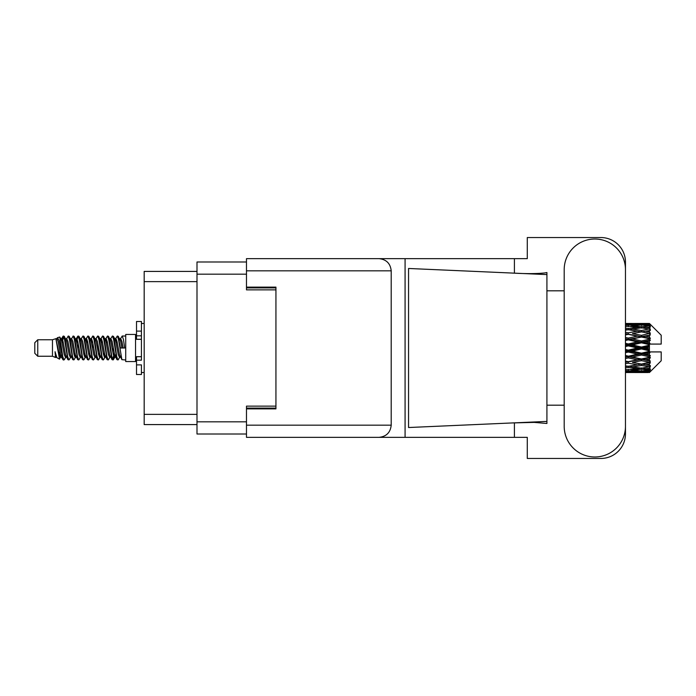 <?xml version="1.0" encoding="UTF-8"?>
<svg xmlns="http://www.w3.org/2000/svg" width="696" height="696" viewBox="0 0 696 696"><rect width="100%" height="100%" fill="white"/><g stroke="black" fill="none" stroke-linecap="round" stroke-linejoin="round"><path stroke-width="1.04" d="M246.48 261.992L196.994 261.992L196.994 434.008L246.48 434.008M275.938 406.125L246.48 406.125L246.48 425.169L391.204 425.169L391.204 270.831L246.48 270.831L246.48 258.651L527.281 258.651L527.281 237.545L600.918 237.545A24.543 24.543 0 0 1 625.46 262.087L625.46 290.806M246.48 270.831L246.48 289.875L275.938 289.875M196.994 271.414L144.176 271.414L144.176 424.586L196.994 424.586M37.749 356.248L37.749 339.752L34.8 342.702L34.8 353.298L37.749 356.248L52.47 356.248L55.541 357.518L56.098 356.935L55.654 357.318L56.881 357.318M37.749 339.752L52.47 339.752L52.47 356.248M125.715 348L125.715 361.546L135.537 361.546L135.537 334.454L125.715 334.454L125.715 348M52.47 339.752L55.889 338.708L59.499 359.153L56.907 357.727L55.062 351.715L55.541 357.518M59.986 351.767L59.343 354.647M59.499 359.153L61.787 354.603M57.446 337.69L59.795 337.038L61.483 348L61.483 352.585L59.108 340.405L57.446 337.69L56.428 339.065L56.881 338.682L58.107 341.405L60.561 354.595L61.344 356.935L62.188 357.005M110.429 339.065L112.413 336.02L113.639 339.526L116.971 359.675L118.276 359.675L120.086 356.613M112.413 336.02L113.37 336.325L114.248 339.526L116.711 356.474L117.937 359.98M115.171 339.387L117.319 336.02L118.546 339.526L121.887 359.675L125.715 359.98M120.251 339.065L122.226 336.02L123.453 339.526L124.688 348L120.391 348L118.276 336.325L120.695 341.405L121.922 348M61.483 352.585L63.319 359.98L64.284 359.675L66.085 356.613M61.483 348L62.71 356.474L63.936 359.98M61.787 341.397L63.319 336.02L64.545 339.526L67.886 359.675L69.191 359.675L70.827 356.935M63.319 336.02L64.284 336.325L65.163 339.526L67.616 356.474L68.843 359.98M65.468 338.682L66.694 338.682L68.234 336.02L69.461 339.526L72.793 359.675L74.098 359.675L75.899 356.613M74.446 356.013L74.933 352.915M68.234 336.02L69.191 336.325L70.07 339.526L72.523 356.474L73.75 359.98M74.881 357.005L75.29 354.603M70.374 338.682L71.601 338.682L73.141 336.02L74.368 339.526L77.7 359.675L79.005 359.675L80.64 356.935M73.141 336.02L74.098 336.325L74.977 339.526L77.439 356.474L78.665 359.98M76.508 341.397L78.048 336.02L79.274 339.526L82.615 359.675L83.92 359.675L85.547 356.935M84.259 356.013L84.747 352.915M78.048 336.02L79.005 336.325L79.892 339.526L82.346 356.474L83.572 359.98M84.703 357.005L85.103 354.603M80.98 339.065L82.954 336.02L84.181 339.526L87.522 359.675L88.827 359.675L90.628 356.613M89.175 356.013L89.662 352.915M82.954 336.02L83.92 336.325L84.799 339.526L87.252 356.474L88.479 359.98M89.61 357.005L90.019 354.603M85.721 339.387L87.87 336.02L89.097 339.526L92.429 359.675L93.734 359.675L95.369 356.935M87.87 336.02L88.827 336.325L89.706 339.526L92.159 356.474L93.386 359.98M90.01 338.682L91.246 338.682L92.777 336.02L94.004 339.526L97.336 359.675L98.641 359.675L100.442 356.613M98.989 356.013L99.476 352.915M92.777 336.02L93.734 336.325L94.612 339.526L97.075 356.474L98.301 359.98M99.424 357.005L99.832 354.603M95.7 339.065L97.684 336.02L98.91 339.526L102.251 359.675L103.556 359.675L105.357 356.613M103.895 356.013L104.383 352.915M97.684 336.02L98.641 336.325L99.528 339.526L101.981 356.474L103.208 359.98M104.339 357.005L104.748 354.603M100.442 339.387L102.59 336.02L103.817 339.526L107.158 359.675L108.463 359.675L110.099 356.935M102.59 336.02L103.556 336.325L104.435 339.526L106.888 356.474L108.115 359.98M105.357 339.387L107.506 336.02L108.733 339.526L112.065 359.675L113.37 359.675L114.562 354.603M112.717 359.736L114.205 352.915M107.506 336.02L108.463 336.325L109.342 339.526L111.795 356.474L113.022 359.98M62.144 343.084L63.632 336.264M76.864 343.084L77.36 339.987M86.33 341.397L86.739 338.995M86.687 343.084L87.174 339.987M91.237 341.397L91.646 338.995M91.594 343.084L92.081 339.987M101.059 341.397L101.468 338.995M101.416 343.084L101.903 339.987M105.966 341.397L106.375 338.995M106.323 343.084L106.81 339.987M115.788 341.397L116.189 338.995M116.145 343.084L116.632 339.987M117.319 336.02L118.276 336.325M645.566 348L649.42 347.095L649.42 348.905L645.566 348L641.46 348L625.46 351.584M625.46 346.547L628.305 345.877L637.362 348L628.305 350.123L625.46 349.453M649.42 323.466L650.403 324.44L649.42 323.466L645.566 323.501L649.42 323.466M649.42 323.84L641.46 324.38L632.42 323.892L649.42 323.84L650.403 324.693L649.42 323.579M649.42 324.397L649.42 324.954L645.566 324.658L649.42 324.397L650.403 325.049L649.42 323.936M649.42 325.685L641.46 326.772L632.42 325.789L641.46 324.971L649.42 325.685L650.403 326.293L649.42 324.954M649.42 326.807L649.42 327.772L645.566 327.277L650.403 327.103L649.42 325.902M649.42 328.921L641.46 330.504L632.42 329.086L641.46 327.807L650.403 329.251L649.42 327.772M649.42 330.548L649.42 331.87L645.566 331.2L650.403 330.461L649.42 329.251M649.42 333.367L641.46 335.341L632.42 333.575L641.46 331.914L650.403 333.393L649.42 331.87M649.42 335.394L649.42 336.977L645.566 336.177L650.403 334.933L649.42 333.784M649.42 338.726L649.42 339.204L641.46 340.97L632.42 338.961L641.46 337.029L649.42 338.726L650.403 338.447L649.42 336.977M649.42 341.023L649.42 342.771L645.566 341.893L649.42 341.023L650.403 340.214L649.42 339.204M649.42 344.668L649.42 345.181L641.46 347.034L632.42 344.92L641.46 342.832L649.42 344.668L649.42 344.076L650.377 344.076L649.42 342.771M650.377 344.076L661.2 344.076L661.2 335.237L649.96 323.997M649.42 347.095L649.42 345.181M649.42 350.819L649.42 351.332L641.46 353.168L632.42 351.08L641.46 348.966L649.42 350.819L649.42 348.905M649.96 372.003L661.2 360.763L661.2 351.924L649.42 351.924L649.42 351.332M649.42 353.229L649.42 354.977L645.566 354.107L649.42 353.229L650.377 351.924M649.42 356.796L649.42 357.274L641.46 358.971L632.42 357.039L641.46 355.03L649.42 356.796L650.403 355.786L649.42 354.977M649.42 359.023L649.42 360.606L645.566 359.823L649.42 359.023L650.403 357.553L649.42 357.274M649.42 362.216L641.46 364.086L632.42 362.425L641.46 360.659L649.42 362.216L650.403 361.067L649.42 360.606M649.42 364.13L649.42 365.452L645.566 364.8L649.42 364.13L650.403 362.607L649.42 362.633M649.42 366.749L641.46 368.193L632.42 366.914L641.46 365.496L649.42 366.749L650.403 365.539L649.42 365.452M649.42 368.228L649.42 369.193L645.566 368.723L649.42 368.228L650.403 366.749L649.42 367.079M649.42 370.098L641.46 371.029L632.42 370.211L641.46 369.228L649.42 370.098L650.403 368.897L649.42 369.193M649.42 371.046L649.42 371.603L645.566 371.342L649.42 371.046L650.403 369.707L649.42 370.315M634.891 372.525L641.46 372.543L632.42 372.108L641.46 371.62L649.42 372.064L650.403 370.951L649.42 371.603M649.42 372.064L641.46 372.421M649.42 372.421L645.566 372.499L649.42 372.421L650.403 371.307L649.42 372.16M650.403 371.56L649.42 372.534L650.403 371.56M641.46 372.543L648.037 372.525M628.305 372.543L625.46 372.543M625.46 372.36L637.362 372.499L625.835 372.543M628.305 372.273L628.305 371.142M638.058 372.325L637.362 372.499M625.46 370.855L637.362 371.342L625.46 371.751M626.852 369.62L625.46 369.924M628.305 370.603L628.305 369.324M639.433 370.855L637.362 371.342M630.994 371.76L632.42 372.108M641.46 371.62L641.46 370.411M644.87 372.325L645.566 372.499M625.46 367.906L628.305 367.514L637.362 368.723L628.305 369.785L625.46 369.472M627.923 366.226L625.46 366.67M628.305 367.514L628.305 366.157L632.42 366.914M640.555 368.071L637.362 368.723M629.758 369.62L632.42 370.211M641.46 369.228L641.46 367.897M643.495 370.855L645.566 371.342M625.46 363.712L628.305 363.199L637.362 364.8L628.305 366.287L625.46 365.835M628.305 363.199L628.305 361.85L625.46 362.364M625.46 358.527L628.305 357.927L637.362 359.823L625.46 362.242M641.46 365.496L641.46 364.13L638.18 364.66L641.46 364.13L645.566 364.8L632.42 362.425M642.373 368.071L645.566 368.723M628.305 361.642L625.46 361.076M628.305 357.927L628.305 356.674L625.46 357.265M625.46 352.681L628.305 352.028L637.362 354.107L625.46 356.918M641.46 360.659L641.46 359.353L628.305 361.85L625.46 361.328M641.46 358.971L637.362 359.823M641.46 364.086L650.403 362.607M628.305 356.135L625.46 355.499M628.305 352.028L628.305 350.949L625.46 351.036M641.46 355.03L641.46 353.864L628.305 356.674L632.42 357.039M641.46 353.168L641.46 353.864L637.362 354.107M650.403 357.553L641.46 359.353L645.566 359.823M628.305 345.877L628.305 345.051L625.46 345.686M625.46 340.501L628.305 339.865L637.362 341.893L628.305 343.972L628.305 345.051L625.46 344.964M628.305 350.123L628.305 350.949L632.42 351.08M641.46 348.966L641.46 348L637.362 348M650.247 351.924L641.46 353.864L645.566 354.107M628.305 343.972L625.46 343.319M628.305 339.865L628.305 339.326L625.46 339.926M625.46 334.924L628.305 334.358L637.362 336.177L628.305 338.073L628.305 339.326L625.46 339.082M641.46 342.832L641.46 342.136L628.305 345.051L632.42 344.92M641.46 340.97L641.46 342.136L637.362 341.893M641.46 347.034L641.46 348L625.46 344.416M649.42 346.208L641.46 348L649.42 349.792M628.305 338.073L625.46 337.473M628.305 334.358L625.46 334.672M625.46 330.165L628.305 329.713L637.362 331.2L628.305 332.801L628.305 334.15L625.46 333.758M641.46 337.029L628.305 339.326L632.42 338.961M641.46 335.341L641.46 336.647L637.362 336.177M650.403 340.214L641.46 342.136L645.566 341.893M628.305 332.801L625.46 332.288M627.923 329.774L625.46 329.33M641.46 331.914L632.42 333.575M650.403 333.393L637.362 331.2L641.46 331.87L644.748 331.34L641.46 331.87L641.46 330.504M650.403 334.933L641.46 336.647L645.566 336.177M625.46 326.528L628.305 326.215L637.362 327.277L628.305 328.486L625.46 328.094M626.852 326.38L625.46 326.076M628.305 328.486L628.305 329.843L632.42 329.086M640.555 327.929L637.362 327.277M625.46 324.249L637.362 324.658L625.46 325.145M628.305 325.397L628.305 326.676M639.433 325.145L637.362 324.658M629.758 326.38L632.42 325.789M641.46 326.772L641.46 328.103M642.373 327.929L645.566 327.277M628.305 323.457L637.362 323.501L625.46 323.64M625.46 323.457L630.776 323.457M628.305 323.727L628.305 324.858M638.058 323.675L637.362 323.501M630.994 324.24L632.42 323.892M641.46 324.38L641.46 325.589M643.495 325.145L645.566 324.658M648.037 323.475L634.891 323.475M644.87 323.675L645.566 323.501M55.062 356.674L55.654 357.318M60.317 338.804L61.004 339.065L61.787 341.405L64.241 354.595L65.468 357.318L65.911 356.935M69.191 336.325L71.601 341.405L74.063 354.595L75.29 357.318L75.733 356.935M77.743 348L78.352 344.433M79.005 336.325L81.423 341.405L83.877 354.595L85.103 357.318L86.33 357.318M88.827 336.325L91.246 341.405L93.699 354.595L94.926 357.318L96.152 357.318M97.379 348L97.988 344.433M98.641 336.325L101.059 341.405L103.513 354.595L104.739 357.318L105.192 356.935M108.463 336.325L110.882 341.405L113.335 354.595L114.562 357.318L115.788 354.603M55.062 351.715L56.907 357.727M61.17 339.387L61.787 338.682L63.014 341.405L65.468 354.595L67.886 359.675M71.601 338.682L72.836 341.405L75.29 354.595L77.7 359.675M80.197 338.682L81.423 338.682L82.65 341.405L85.103 354.595L87.522 359.675M91.246 338.682L92.472 341.405L94.926 354.595L97.336 359.675M97.988 351.567L98.606 348M100.616 339.065L101.059 338.682L102.286 341.405L104.739 354.595L107.158 359.675M109.646 338.682L110.882 338.682L112.108 341.405L114.562 354.595L116.971 359.675M119.468 338.682L120.695 338.682L121.922 341.405L123.149 348M55.889 338.708L59.334 354.595L60.561 357.318L61.004 356.935M64.284 336.325L66.694 341.405L69.148 354.595L70.374 357.318L71.601 357.318M74.098 336.325L76.517 341.405L78.97 354.595L80.197 357.318L81.423 357.318M83.92 336.325L86.33 341.405L88.784 354.595L90.01 357.318L90.463 356.935M92.472 348L93.081 344.433M93.734 336.325L96.152 341.405L98.606 354.595L99.832 357.318L100.276 356.935M103.556 336.325L105.966 341.405L108.419 354.595L109.646 357.318L110.882 357.318M115.345 339.065L115.788 338.682L114.562 338.682L115.788 341.405L118.242 354.595L119.468 357.318L119.912 356.935M66.694 338.682L67.921 341.405L70.374 354.595L72.793 359.675M75.29 341.397L76.517 338.682L77.743 341.405L80.197 354.595L82.615 359.675M85.886 339.065L86.33 338.682L87.557 341.405L90.01 354.595L92.429 359.675M94.926 338.682L96.152 338.682L97.379 341.405L99.832 354.595L102.251 359.675M104.739 338.682L105.966 338.682L107.193 341.405L109.646 354.595L112.065 359.675M112.717 351.567L113.335 348M115.788 338.682L117.015 341.405L119.468 354.595L121.887 359.675M650.403 338.447L625.46 333.636M650.247 344.076L625.46 338.735M650.403 355.786L625.46 350.314M650.403 361.067L625.46 356.074M141.427 356.674L136.52 356.674L136.52 360.171L141.427 360.171L141.427 331.105L136.52 331.105L136.52 321.491L141.427 321.491L141.427 335.829L136.52 335.829L136.52 339.326L141.427 339.326M136.52 360.171L136.52 374.509L141.427 374.509L141.427 364.895L136.52 364.895M136.52 331.105L136.52 335.829M564.195 426.352A30.633 30.633 0 0 0 594.828 456.985A30.633 30.633 0 0 0 625.46 426.352L625.46 269.648A30.633 30.633 0 0 0 594.828 239.015A30.633 30.633 0 0 0 564.195 269.648L564.195 426.352M391.204 425.169C390.43 432.512 386.367 436.575 379.024 437.349L527.281 437.349L527.281 458.455L600.918 458.455A24.543 24.543 0 0 0 625.46 433.913L625.46 405.194M564.195 405.194L546.917 405.194L546.917 288.309L546.917 290.806L564.195 290.806M546.917 423.473L534.11 422.394L512.038 422.95L408.552 427.527L408.552 268.473L546.917 274.589L546.917 423.473M514.405 437.349L514.405 422.846M514.405 273.154L514.405 258.651M379.024 437.349L246.48 437.349L405.081 437.349L405.081 258.651L246.48 258.651M546.917 274.589L546.917 272.527L544.994 272.928C536.442 273.806 525.463 273.841 512.038 273.05M246.48 437.349L246.48 425.169M246.48 287.126L275.938 287.126L275.938 408.874L246.48 408.874M379.024 258.651C386.367 259.425 390.43 263.488 391.204 270.831M546.917 421.411L512.038 422.95M196.994 274.163L246.48 274.163M196.994 421.837L246.48 421.837M246.48 408.091L275.938 408.091M246.48 287.909L275.938 287.909M196.994 281.628L144.176 281.628M196.994 414.372L144.176 414.372M141.427 339.283L136.52 339.283M141.427 356.717L136.52 356.717M135.537 358.31L136.52 358.31M638.998 372.543L643.93 372.543M638.998 323.457L643.93 323.457M122.226 336.02L125.715 336.02M135.537 337.69L136.52 337.69M59.795 337.038L61.004 339.065M113.37 359.675L115.005 356.935M60.561 338.682L61.787 338.682M65.468 357.318L66.694 357.318M75.29 357.318L76.517 357.318M99.832 338.682L101.059 338.682M104.739 357.318L105.966 357.318M114.562 357.318L115.788 357.318M61.344 339.065L62.979 336.325M113.37 336.325L115.005 339.065M55.654 338.682L56.881 338.682M60.561 357.318L61.787 357.318M75.29 338.682L76.517 338.682M85.103 338.682L86.33 338.682M90.01 357.318L91.246 357.318M99.832 357.318L101.059 357.318M119.468 357.318L120.695 357.318M61.344 356.935L62.979 359.675M76.064 339.065L77.7 336.325M141.427 372.543L144.176 372.543M141.427 323.457L144.176 323.457"/></g></svg>
